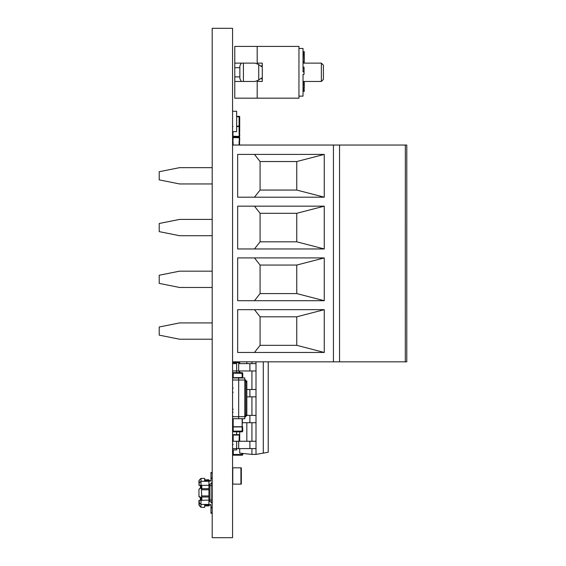 <?xml version="1.0" encoding="UTF-8"?>
<svg xmlns="http://www.w3.org/2000/svg" width="566" height="566" viewBox="0 0 566 566"><rect width="100%" height="100%" fill="white"/><g stroke="black" fill="none" stroke-linecap="round" stroke-linejoin="round"><path stroke-width="0.85" d="M232.569 537.7L232.569 28.3L212.193 28.3L212.193 537.7L232.569 537.7M232.569 28.3L212.193 28.3M242.757 453.437L242.757 454.583A0.608 0.608 0 0 1 242.149 455.198L233.178 455.198A0.608 0.608 0 0 1 232.569 454.583L233.284 454.484L233.178 455.198L242.149 455.198L233.178 455.198M233.284 449.942L233.284 454.484L242.043 454.484L242.149 455.198M242.043 453.366L242.043 454.484L242.757 454.583M233.178 412.161L232.569 412.161M232.874 418.727L232.874 426.736L242.552 426.736L242.757 431.115L242.149 431.115L242.043 431.83L242.757 431.158M242.453 418.727L242.149 426.736L242.552 426.736M232.569 431.115L233.284 431.83L232.569 431.115L233.178 431.115L233.284 431.83L242.043 431.83L233.284 431.83L242.043 431.83L233.284 431.83L232.626 431.384M242.757 426.934L232.569 426.934L242.149 426.736L242.149 418.727M232.569 373.348L233.284 372.633L232.569 373.348L233.284 372.633L242.043 372.633L242.757 373.348L242.757 377.522L232.775 377.727L242.149 377.522L242.149 373.348L232.605 373.121M232.782 372.845L242.043 372.633L242.757 373.348L242.149 373.348L242.043 372.633L242.75 373.27M232.569 392.295L233.178 392.295M233.284 372.633L233.178 377.727L232.569 377.522M232.569 388.12L233.178 388.12M233.178 377.727L242.149 377.727L233.178 377.975M240.925 467.827L232.775 467.827L232.775 484.128L240.925 484.128L240.925 467.827L241.328 467.827L241.328 484.128L240.925 484.128M241.328 484.079L241.328 467.884M210.969 513.242L212.193 513.242L210.969 513.242L212.193 513.242L210.969 513.242L212.193 513.242L210.969 513.242L212.193 513.242L210.969 513.242L212.193 513.242L210.969 513.242L212.193 513.242L210.969 513.242L212.193 513.242L210.969 513.242L212.193 513.242L210.969 513.242L212.193 513.242L210.969 513.242L212.193 513.242L210.969 513.242L212.193 513.242L210.969 513.242L212.193 513.242L210.969 513.242L212.193 513.242L210.969 513.242L212.193 513.242L210.969 513.242L212.193 513.242L210.969 513.242L212.193 513.242L210.969 513.242L212.193 513.242L210.969 513.242L212.193 513.242L210.969 513.242L212.193 513.242L210.969 513.242L212.193 513.242L210.969 513.242L210.969 507.737L212.193 507.737L210.969 507.737L210.969 504.681L208.932 504.681M212.193 481.043L212.193 478.397L212.193 481.043L212.193 478.397L212.193 481.043L212.193 478.397L212.193 481.043L212.193 478.397L212.193 481.043L212.193 478.397L212.193 481.043L212.193 478.397L212.193 481.043L212.193 478.397L212.193 481.043L212.193 478.397L212.193 481.043L212.193 478.397L212.193 481.043L212.193 478.397L212.193 481.043L212.193 478.397L210.969 478.397L210.969 477.987L212.193 477.987L212.193 472.893L210.969 472.893L210.969 472.49L212.193 472.49L212.193 481.043A3.262 3.262 180 0 1 208.932 484.305M202.005 485.324L200.972 485.324L200.972 488.38L199.968 488.38L200.576 488.38M199.968 488.38L198.949 489.399L198.949 496.325L198.949 489.399L199.968 488.38L198.97 489.187M200.972 500.401L200.972 497.344L199.968 497.344L198.949 496.325L200.576 497.344M211.783 482.621L211.783 499.997L198.949 500.401L198.949 504.334M211.783 503.103L211.783 499.997M210.969 504.681L210.969 505.091L208.932 505.091L208.932 504.447L200.987 504.447L199.246 502.707L199.246 500.401M209.951 504.681L209.951 505.091L208.932 505.091L208.932 505.905L204.651 505.905M200.166 506.506L199.246 505.594L199.246 502.707L198.949 504.872L200.987 507.327L204.651 507.327L200.987 507.327L200.166 506.506M207.708 505.905L208.932 505.905M210.969 472.893L210.969 477.987M212.193 472.893L212.193 477.987L212.193 472.893M209.951 481.043L209.951 480.64L210.969 480.64L210.969 481.043L210.969 478.397M209.951 480.64L208.932 480.64L208.932 479.819L204.651 479.819M200.987 507.327L204.651 507.327L200.987 507.327L204.651 507.327L200.987 507.327L200.987 500.401M201.8 500.401L201.8 497.344L200.378 497.344L200.378 500.401M211.783 502.035L210.835 502.035M212.193 504.681A3.262 3.262 0 0 0 208.932 501.419M199.968 497.344L199.041 496.743M200.378 485.324L200.378 488.38L200.378 485.324L200.378 488.38L201.8 488.38L201.369 489.781L201.8 497.344M201.63 497.026L208.932 497.026L208.932 504.447M208.932 497.026L208.932 489.781L201.369 489.781M204.651 507.327L204.651 505.091L208.932 505.091L204.651 505.091M211.783 485.734L208.932 485.31L208.932 481.277L200.987 481.277L199.246 483.017L198.949 485.324L199.246 480.138L200.987 478.397L204.651 478.397L204.651 480.64L208.932 480.64L208.932 481.277M201.63 488.699L208.932 488.699L208.932 485.324L199.246 485.324M208.932 488.699L208.932 489.781M198.949 480.852L198.949 483.017L198.949 480.852A1.019 1.019 180 0 1 199.246 480.138L199.444 479.94M204.651 478.397L200.987 478.397L200.987 485.324M200.576 485.324L198.949 485.324L200.576 485.324M211.783 483.697L210.835 483.697M208.932 481.043L210.969 481.043M201.8 485.324L201.8 488.38M237.663 197.194L324.261 197.194L324.261 154.405L237.663 154.405L237.663 197.194M232.569 145.037L406.784 145.037L406.784 361.837L406.784 145.037L405.334 145.037L405.313 361.837L406.784 361.837L232.569 361.837M237.663 206.165L237.663 248.955L324.261 248.955L324.261 206.165L237.663 206.165L254.474 206.165L260.077 213.297L260.077 241.824L296.754 241.824L324.261 248.955M237.663 257.919L237.663 300.709L324.261 300.709L324.261 257.919L237.663 257.919L254.474 257.919L260.077 265.051L260.077 293.577L296.754 293.577L324.261 300.709M324.261 309.673L237.663 309.673L237.663 352.462L324.261 352.462L324.261 309.673L296.754 316.804L260.077 316.804L254.474 309.673L324.261 309.673M406.784 197.194L406.784 154.405M406.784 248.955L406.784 206.165M406.784 300.709L406.784 257.919M406.784 352.462L406.784 309.673M339.543 361.837L339.543 145.037L339.543 361.837M212.193 183.95L179.592 183.95L159.216 179.875L159.216 171.724L179.592 167.649L212.193 167.649M212.193 235.711L179.592 235.711L159.216 231.635L159.216 223.485L179.592 219.41L212.193 219.41M212.193 287.464L179.592 287.464L159.216 283.389L159.216 275.239L179.592 271.164L212.193 271.164M212.193 339.218L179.592 339.218L159.216 335.143L159.216 326.992L179.592 322.917L212.193 322.917M237.663 154.405L254.474 154.405L260.077 161.536L260.077 190.063L296.754 190.063L324.261 197.194M254.474 197.194L260.077 190.063M260.077 161.536L296.754 161.536L324.261 154.405L254.474 154.405M296.754 161.536L296.754 190.063M254.474 248.955L260.077 241.824M254.474 206.165L324.261 206.165L296.754 213.297L296.754 241.824M296.754 213.297L260.077 213.297M254.474 300.709L260.077 293.577M260.077 265.051L296.754 265.051L324.261 257.919L254.474 257.919M296.754 265.051L296.754 293.577M237.663 309.673L254.474 309.673M254.474 352.462L260.077 345.331L296.754 345.331L324.261 352.462M260.077 345.331L260.077 316.804M296.754 316.804L296.754 345.331M239.291 140.814L239.291 140.814A0.41 0.41 180 0 0 239.701 140.41L239.701 137.757L239.701 140.41A0.41 0.41 180 0 1 239.291 140.814L239.701 145.037M239.093 141.429L239.093 145.037M233.178 145.037L232.98 140.814A0.41 0.41 180 0 1 232.569 140.41A0.41 0.41 180 0 0 232.98 140.814L232.98 140.814M232.98 137.757L232.569 137.757A0.608 0.608 180 0 1 233.178 137.149L239.093 137.149A0.608 0.608 180 0 1 239.701 137.757L233.178 137.559L232.98 140.205L232.569 140.205M239.574 116.978L239.291 116.363L236.645 116.363L239.291 116.363A0.41 0.41 180 0 1 239.701 116.773L239.701 126.147L239.701 116.773L236.645 116.773M236.645 126.147L239.093 126.147L239.291 126.551L236.645 126.551L239.291 126.551A0.41 0.41 0 0 0 239.701 126.147A0.41 0.41 0 0 1 239.291 126.551A0.41 0.41 0 0 0 239.701 126.147A0.41 0.41 0 0 1 239.291 126.551L236.645 126.551L239.093 126.551L239.093 132.543L239.701 131.935L239.093 132.543L239.093 133.767L239.291 133.151A0.41 0.41 180 0 1 239.701 133.562L239.701 136.208A0.608 0.608 180 0 1 239.093 136.823A0.608 0.608 0 0 0 239.701 136.208L239.701 133.562M232.569 126.147A0.41 0.41 0 0 0 232.98 126.551A0.41 0.41 0 0 1 232.569 126.147M233.178 362.693L233.178 362.282L239.093 362.282L233.178 362.282A0.608 0.608 180 0 0 232.569 362.891A0.608 0.608 180 0 1 233.178 362.282L239.093 362.282A0.608 0.608 180 0 1 239.701 362.891A0.608 0.608 180 0 0 239.093 362.282L239.093 362.693L233.178 362.693L232.98 363.627M232.569 435.268L233.178 434.66L232.569 435.063A0.41 0.41 180 0 1 232.98 434.66L239.291 434.66A0.41 0.41 180 0 1 239.701 435.063L233.178 435.063L233.178 441.261M233.178 434.66L239.291 434.66L239.574 435.268M232.569 409.19L233.178 409.19M239.666 132.239L239.701 121.336L239.701 131.935L239.093 133.151M232.569 133.562A0.41 0.41 180 0 1 232.98 133.151L233.178 131.645M232.569 136.208A0.608 0.608 0 0 0 233.178 136.823A0.608 0.608 180 0 1 232.569 136.208A0.608 0.608 0 0 0 233.178 136.823L239.093 136.823L233.178 136.823A0.608 0.608 180 0 1 232.569 136.208L239.093 136.413L239.291 133.767L239.701 133.767M239.093 136.823A0.608 0.608 0 0 0 239.701 136.208A0.608 0.608 180 0 1 239.093 136.823L233.178 136.823L239.093 136.823L233.178 136.823L239.093 136.823L233.178 136.823L239.093 136.823L239.093 136.413M239.093 441.261L239.291 434.66M232.569 131.645L236.645 131.645L236.645 111.269L232.569 111.269M236.645 372.633L236.645 370.963L256.002 370.963L249.889 370.963L249.889 363.627L238.682 363.627L238.682 370.963L236.645 370.963L236.645 363.627L232.569 363.627L236.645 363.627M232.569 449.942L236.645 449.942L236.645 448.597L256.002 448.597L249.889 448.597L256.002 448.597L256.002 454.406L263.282 453.118L263.282 361.837M236.645 434.66L236.645 431.83M251.927 361.837L251.927 363.627M249.889 363.627L256.002 363.627L256.002 361.837M251.927 370.963L251.927 389.507M242.453 422.717L256.002 422.717L249.889 422.717L249.889 415.38L246.833 415.38L246.833 396.844L256.002 396.844L249.889 396.844L249.889 389.507L256.002 389.507L256.002 363.627M251.927 396.844L251.927 415.38M249.889 415.38L256.002 415.38L256.002 389.507M251.927 422.717L251.927 441.261M249.889 448.597L249.889 441.261L256.002 441.261L256.002 415.38M251.927 448.597L251.927 454.406L256.002 454.406M268.227 361.837L268.227 452.248L263.282 453.118M238.682 370.963L232.569 370.963L239.701 370.963L239.701 372.633M232.569 370.963L236.645 370.963M249.889 389.507L246.833 389.507L246.833 383.323M236.645 441.261L232.569 441.261L238.682 441.261L238.682 448.597L236.645 448.597L236.645 441.261L249.889 441.261M238.682 448.597L232.569 448.597L239.701 448.597L239.701 453.118L251.927 454.406M232.569 448.597L236.645 448.597M256.002 441.261L256.002 448.597M239.701 441.261L239.701 431.83M239.701 363.627L239.701 361.837M323.405 65.161L323.405 79.424L321.368 81.462L321.368 63.123L323.405 65.161L321.368 63.123L303.029 63.123L303.029 62.104M323.405 79.424L321.368 81.462L303.029 81.462L303.029 82.48M304.253 61.121L304.253 51.669L303.85 51.669L304.253 63.123M303.85 63.123L303.85 61.121M303.85 87.949L303.85 91.423L304.253 91.423L303.85 81.462M304.253 87.949L304.253 81.462M298.954 48.45L303.029 48.45L303.029 71.917L304.048 71.917L304.048 67.198L303.029 67.198M304.048 71.917L304.048 74.401L303.029 74.401L303.029 96.135L298.954 96.135M257.183 81.462L262.277 81.462L257.183 81.462L257.183 81.016L257.183 98.173L234.77 98.173L234.77 76.877L239.864 76.877L239.864 67.708L234.77 67.708L234.805 81.462L241.279 81.462L239.864 78.674L239.864 76.877M262.277 81.462L262.277 64.793L261.315 66.547L262.277 64.793L262.277 63.123L262.277 64.793L262.277 63.123L257.183 63.123L257.183 63.569L257.183 46.412L234.77 46.412L234.77 67.708L234.805 63.123L243.415 63.123L243.415 81.462L241.279 81.462M261.315 78.037L262.277 79.792L261.315 78.037L258.733 80.061L254.983 81.462L243.415 81.462M261.315 66.547L258.733 64.524L254.983 63.123L243.415 63.123M241.279 63.123L239.864 65.911L239.864 67.708M257.183 98.173L298.954 98.173L298.954 46.412L257.183 46.412M238.321 63.123L235.732 63.123M232.569 386.125L232.569 377.975L238.682 377.975L238.682 416.689L232.569 416.689L238.682 416.689L238.682 377.975L238.682 380.012L232.569 380.012L232.569 418.727L238.682 418.727L238.682 416.689L238.682 418.727L232.569 418.727L232.569 410.576M232.569 380.012L232.569 377.975M244.795 418.727L244.795 416.689L238.682 416.689L238.682 418.727L244.795 418.727L238.682 418.727M244.795 415.67L245.814 415.67L245.814 416.689L244.795 416.689L245.814 416.689L244.795 416.689L244.795 380.012L238.682 380.012M238.682 377.975L244.795 377.975L244.795 381.031L245.814 381.031L245.814 382.05L246.833 382.05L246.833 381.031L245.814 381.031L245.814 380.012L244.795 380.012M245.814 414.652L246.833 414.652L246.833 415.67L245.814 415.67L246.833 415.67L245.814 415.67L245.814 381.031M246.833 414.652L246.833 382.05M232.569 416.343L233.178 416.343M233.178 418.727L233.178 426.736L232.775 426.736M233.178 426.736L233.178 431.115L242.149 431.115L242.149 426.736M210.969 512.831L212.193 512.831M210.969 507.327L212.193 507.327M209.951 484.142L209.951 501.582M208.932 495.943L201.369 495.943M333.431 145.037L333.431 361.837M239.701 140.205L239.291 140.205L239.291 137.757M233.178 137.559L233.178 137.149L239.093 137.149L239.093 137.559M239.701 126.147L239.093 126.147L239.093 116.363M239.574 125.942L239.291 126.551M239.291 363.627L239.093 362.693M232.569 362.891L232.98 362.891M239.291 362.891L239.701 362.891M232.569 444.437L233.178 444.437M232.98 444.232L232.569 444.232M232.98 409.395L232.569 409.395M239.093 372.633L239.093 370.963M232.569 133.767L232.98 133.767L232.98 136.208M233.178 136.413L233.178 136.823M239.291 136.208L239.701 136.208M233.178 362.282L239.093 362.282M258.733 80.061L258.733 64.524M232.782 431.617L233.284 431.83L232.782 431.617M242.545 431.617L242.043 431.83L242.545 431.617M242.545 372.845L242.043 372.633M239.701 142.038L239.567 141.422M239.567 132.55L239.701 131.935M246.833 381.031L246.833 386.889M246.833 363.627L246.833 361.837L246.833 363.627M246.833 422.717L246.833 441.261L246.833 422.717"/></g></svg>

